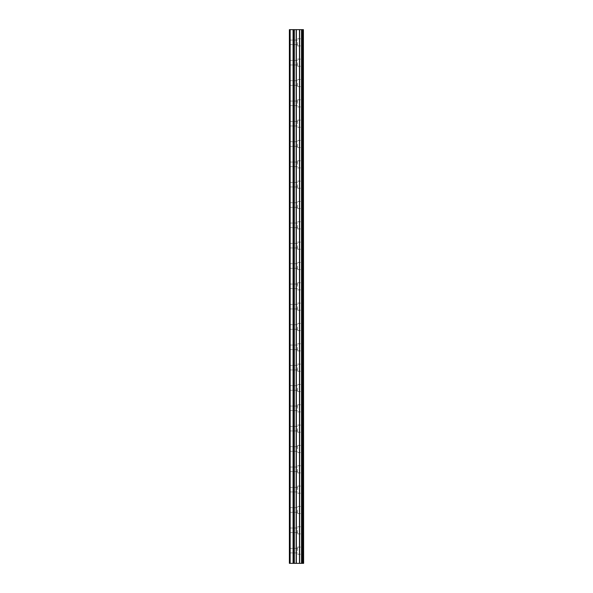 <?xml version="1.0" encoding="UTF-8"?>
<svg xmlns="http://www.w3.org/2000/svg" width="593" height="593" viewBox="0 0 593 593"><rect width="100%" height="100%" fill="white"/><g stroke="black" fill="none" stroke-linecap="round" stroke-linejoin="round"><path stroke-width="0.44" stroke-dasharray="2.96 2.22" d="M289.384 42.355L289.384 44.645L289.384 42.355M297.516 42.355L297.516 45.913L297.516 42.355M303.609 42.355L303.609 45.913L303.616 42.355M289.384 62.688L289.384 64.978L289.384 62.688M297.516 62.688L297.516 66.246L297.516 62.688M303.609 62.688L303.609 66.246L303.616 62.688M289.384 83.02L289.384 85.31L289.384 83.02M297.516 83.02L297.516 86.578L297.516 83.02M303.609 83.02L303.609 86.578L303.616 83.02M289.384 103.352L289.384 101.062L289.384 103.352M297.516 103.352L297.516 99.794L297.516 103.352M303.609 103.352L303.609 99.794L303.616 103.352M289.384 123.685L289.384 121.395L289.384 123.685M297.516 123.685L297.516 120.127L297.516 123.685M303.609 123.685L303.609 120.127L303.616 123.685M289.384 144.017L289.384 141.727L289.384 144.017M297.516 144.017L297.516 147.575L297.516 144.017M303.609 144.017L303.609 147.575L303.616 144.017M289.384 164.343L289.384 166.633L289.384 164.343M297.516 164.343L297.516 160.785L297.516 164.343M303.609 164.343L303.609 160.785L303.616 164.343M289.384 184.675L289.384 186.965L289.384 184.675M297.516 184.675L297.516 188.233L297.516 184.675M303.609 184.675L303.609 188.233L303.616 184.675M289.384 205.008L289.384 207.298L289.384 205.008M297.516 205.008L297.516 208.566L297.516 205.008M303.609 205.008L303.609 208.566L303.616 205.008M289.384 225.34L289.384 227.63L289.384 225.34M297.516 225.34L297.516 228.898L297.516 225.34M303.609 225.34L303.609 228.898L303.616 225.34M289.384 245.672L289.384 243.382L289.384 245.672M297.516 245.672L297.516 249.23L297.516 245.672M303.609 245.672L303.609 249.23L303.616 245.672M289.384 266.005L289.384 263.715L289.384 266.005M297.516 266.005L297.516 269.563L297.516 266.005M303.609 266.005L303.609 269.563L303.616 266.005M289.384 286.337L289.384 284.047L289.384 286.337M297.516 286.337L297.516 282.779L297.516 286.337M303.609 286.337L303.609 282.779L303.616 286.337M289.384 306.663L289.384 308.953L289.384 306.663M297.516 306.663L297.516 310.221L297.516 306.663M303.609 306.663L303.609 310.221L303.616 306.663M289.384 326.995L289.384 329.285L289.384 326.995M297.516 326.995L297.516 330.553L297.516 326.995M303.609 326.995L303.609 330.553L303.616 326.995M289.384 347.328L289.384 349.618L289.384 347.328M297.516 347.328L297.516 350.886L297.516 347.328M303.609 347.328L303.609 350.886L303.616 347.328M289.384 367.66L289.384 369.95L289.384 367.66M297.516 367.66L297.516 371.218L297.516 367.66M303.609 367.66L303.609 371.218L303.616 367.66M289.384 387.992L289.384 385.702L289.384 387.992M297.516 387.992L297.516 391.55L297.516 387.992M303.609 387.992L303.609 391.55L303.616 387.992M289.384 408.325L289.384 406.035L289.384 408.325M297.516 408.325L297.516 404.767L297.516 408.325M303.609 408.325L303.609 404.767L303.616 408.325M289.384 428.657L289.384 426.367L289.384 428.657M297.516 428.657L297.516 432.215L297.516 428.657M303.609 428.657L303.609 432.215L303.616 428.657M289.384 448.983L289.384 451.273L289.384 448.983M297.516 448.983L297.516 445.425L297.516 448.983M303.609 448.983L303.609 445.425L303.616 448.983M289.384 469.315L289.384 471.605L289.384 469.315M297.516 469.315L297.516 472.873L297.516 469.315M303.609 469.315L303.609 472.873L303.616 469.315M289.384 489.648L289.384 491.938L289.384 489.648M297.516 489.648L297.516 486.09L297.516 489.648M303.609 489.648L303.609 486.09L303.616 489.648M289.384 509.98L289.384 512.27L289.384 509.98M297.516 509.98L297.516 513.538L297.516 509.98M303.609 509.98L303.609 513.538L303.616 509.98M289.384 530.312L289.384 528.022L289.384 530.312M297.516 530.312L297.516 533.87L297.516 530.312M303.609 530.312L303.609 533.87L303.616 530.312M289.384 550.645L289.384 548.355L289.384 550.645M297.516 550.645L297.516 547.087L297.516 550.645M303.609 550.645L303.609 547.087L303.616 550.645M303.001 550.645L303.001 547.087L303.001 550.645M303.001 530.312L303.001 533.87L303.001 530.312M303.001 509.98L303.001 513.538L303.001 509.98M303.001 489.648L303.001 486.09L303.001 489.648M303.001 469.315L303.001 472.873L303.001 469.315M303.001 448.983L303.001 445.425L303.001 448.983M303.001 428.657L303.001 432.215L303.001 428.657M303.001 408.325L303.001 404.767L303.001 408.325M303.001 387.992L303.001 391.55L303.001 387.992M303.001 367.66L303.001 371.218L303.001 367.66M303.001 347.328L303.001 350.886L303.001 347.328M303.001 326.995L303.001 330.553L303.001 326.995M303.001 306.663L303.001 310.221L303.001 306.663M303.001 286.337L303.001 282.779L303.001 286.337M303.001 266.005L303.001 269.563L303.001 266.005M303.001 245.672L303.001 249.23L303.001 245.672M303.001 225.34L303.001 228.898L303.001 225.34M303.001 205.008L303.001 208.566L303.001 205.008M303.001 184.675L303.001 188.233L303.001 184.675M303.001 164.343L303.001 160.785L303.001 164.343M303.001 144.017L303.001 147.575L303.001 144.017M303.001 123.685L303.001 120.127L303.001 123.685M303.001 103.352L303.001 99.794L303.001 103.352M303.001 83.02L303.001 86.578L303.001 83.02M303.001 62.688L303.001 66.246L303.001 62.688M303.001 42.355L303.001 45.913L303.001 42.355M297.701 563.35L295.099 563.343L297.701 563.35M295.099 563.35L297.582 563.35L295.099 563.343M290.147 563.35L290.147 29.65L289.384 29.65L289.384 563.35L289.384 29.65L289.384 563.35L289.384 29.65L289.384 563.35L293.075 563.35L293.075 29.65L303.616 29.65L303.616 563.35L303.297 29.65M303.297 563.35L293.075 563.35M297.701 29.65L296.589 29.65L297.701 29.65M296.404 29.65L295.284 29.65L296.404 29.657M295.099 29.65L297.894 29.65L295.099 29.657M301.748 29.65L301.748 563.35L301.755 29.65M294.091 29.65L294.091 563.35L294.098 29.65M290.147 29.65L293.075 29.65M289.636 563.35L289.636 29.65L289.636 563.35M293.194 563.35L293.194 29.65M293.869 563.35L293.869 29.65M294.313 563.35L294.313 29.65M296.174 563.35L296.174 29.65M296.352 563.35L296.352 29.65M299.495 563.35L299.495 29.65M299.673 563.35L299.673 29.65M301.533 563.35L301.533 29.65M301.978 563.35L301.978 29.65M302.652 563.35L302.652 29.65M302.771 563.35L302.771 29.65M303.408 563.35L303.408 29.65M289.384 44.645L297.516 44.645M289.384 64.978L297.516 64.978M289.384 85.31L297.516 85.31M289.384 105.636L297.516 105.636M289.384 125.968L297.516 125.968M289.384 146.301L297.516 146.301M289.384 166.633L297.516 166.633M289.384 186.965L297.516 186.965M289.384 207.298L297.516 207.298M289.384 227.63L297.516 227.63M289.384 247.956L297.516 247.956M289.384 268.288L297.516 268.288M289.384 288.621L297.516 288.621M289.384 308.953L297.516 308.953M289.384 329.285L297.516 329.285M289.384 349.618L297.516 349.618M289.384 369.95L297.516 369.95M289.384 390.276L297.516 390.276M289.384 410.608L297.516 410.608M289.384 430.941L297.516 430.941M289.384 451.273L297.516 451.273M289.384 471.605L297.516 471.605M289.384 491.938L297.516 491.938M289.384 512.27L297.516 512.27M289.384 532.596L297.516 532.596M289.384 552.928L297.516 552.928M297.516 554.203L303.001 554.203M297.516 533.87L303.001 533.87M297.516 513.538L303.001 513.538M297.516 493.206L303.001 493.206M297.516 472.873L303.001 472.873M297.516 452.541L303.001 452.541M297.516 432.215L303.001 432.215M297.516 411.883L303.001 411.883M297.516 391.55L303.001 391.55M297.516 371.218L303.001 371.218M297.516 350.886L303.001 350.886M297.516 330.553L303.001 330.553M297.516 310.221L303.001 310.221M297.516 289.895L303.001 289.895M297.516 269.563L303.001 269.563M297.516 249.23L303.001 249.23M297.516 228.898L303.001 228.898M297.516 208.566L303.001 208.566M297.516 188.233L303.001 188.233M297.516 167.901L303.001 167.901M297.516 147.575L303.001 147.575M297.516 127.243L303.001 127.243M297.516 106.91L303.001 106.91M297.516 86.578L303.001 86.578M297.516 66.246L303.001 66.246M297.516 45.913L303.001 45.913M297.516 38.797L303.001 38.797M297.516 59.13L303.001 59.13M297.516 79.462L303.001 79.462M297.516 99.794L303.001 99.794M297.516 120.127L303.001 120.127M297.516 140.459L303.001 140.459M297.516 160.785L303.001 160.785M297.516 181.117L303.001 181.117M297.516 201.45L303.001 201.45M297.516 221.782L303.001 221.782M297.516 242.114L303.001 242.114M297.516 262.447L303.001 262.447M297.516 282.779L303.001 282.779M297.516 303.105L303.001 303.105M297.516 323.437L303.001 323.437M297.516 343.77L303.001 343.77M297.516 364.102L303.001 364.102M297.516 384.434L303.001 384.434M297.516 404.767L303.001 404.767M297.516 425.099L303.001 425.099M297.516 445.425L303.001 445.425M297.516 465.757L303.001 465.757M297.516 486.09L303.001 486.09M297.516 506.422L303.001 506.422M297.516 526.754L303.001 526.754M297.516 547.087L303.001 547.087M289.384 548.355L297.516 548.355M289.384 528.022L297.516 528.022M289.384 507.69L297.516 507.69M289.384 487.364L297.516 487.364M289.384 467.032L297.516 467.032M289.384 446.699L297.516 446.699M289.384 426.367L297.516 426.367M289.384 406.035L297.516 406.035M289.384 385.702L297.516 385.702M289.384 365.37L297.516 365.37M289.384 345.044L297.516 345.044M289.384 324.712L297.516 324.712M289.384 304.379L297.516 304.379M289.384 284.047L297.516 284.047M289.384 263.715L297.516 263.715M289.384 243.382L297.516 243.382M289.384 223.05L297.516 223.05M289.384 202.724L297.516 202.724M289.384 182.392L297.516 182.392M289.384 162.059L297.516 162.059M289.384 141.727L297.516 141.727M289.384 121.395L297.516 121.395M289.384 101.062L297.516 101.062M289.384 80.73L297.516 80.73M289.384 60.404L297.516 60.404M289.384 40.072L297.516 40.072"/><path stroke-width="0.89" d="M303.408 29.65L303.616 563.35L303.408 29.65L289.384 29.65L289.384 563.35L290.147 563.35L290.147 29.65M290.147 563.35L303.408 563.35M294.098 29.65L294.098 563.35L294.091 29.65M301.755 29.65L301.755 563.35L301.748 29.65M303.297 563.35L303.297 29.65M302.771 563.35L302.771 29.65M302.652 563.35L302.652 29.65M301.978 563.35L301.978 29.65M301.533 563.35L301.533 29.65M299.673 563.35L299.673 29.65M299.495 563.35L299.495 29.65M296.352 563.35L296.352 29.65M296.174 563.35L296.174 29.65M294.313 563.35L294.313 29.65M293.869 563.35L293.869 29.65M293.194 563.35L293.194 29.65M293.075 563.35L293.075 29.65"/></g></svg>
